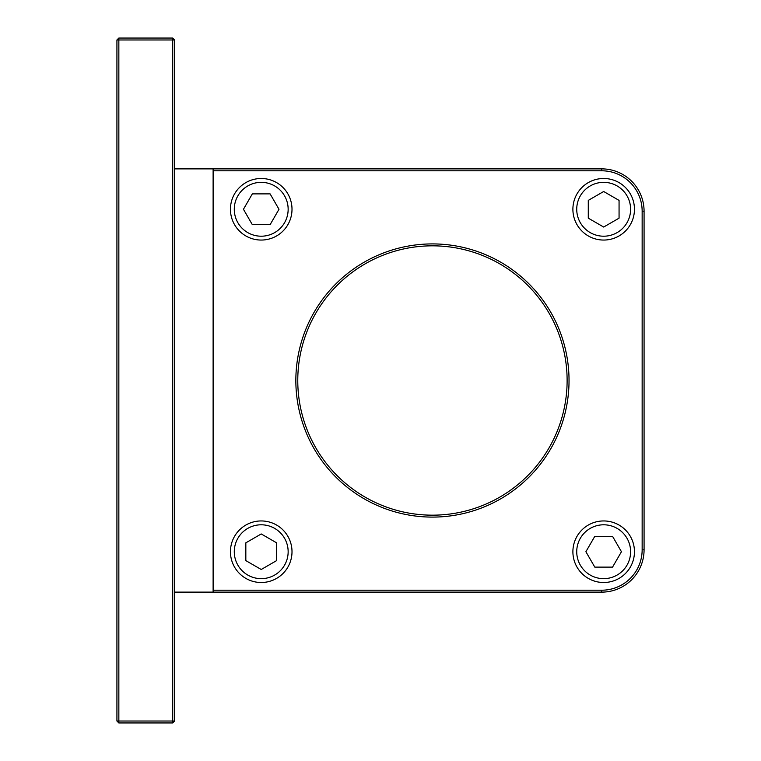<?xml version="1.0" encoding="UTF-8"?>
<svg xmlns="http://www.w3.org/2000/svg" width="761" height="761" viewBox="0 0 761 761"><rect width="100%" height="100%" fill="white"/><g stroke="black" fill="none" stroke-linecap="round" stroke-linejoin="round"><path stroke-width="1.14" d="M572.89 209.275A30.782 30.782 0 0 0 603.673 240.057A30.782 30.782 0 0 0 634.455 209.275A30.782 30.782 0 0 0 603.673 178.493A30.782 30.782 0 0 0 572.89 209.275M588.282 218.16L588.282 200.39L603.673 191.506L619.064 200.39L619.064 218.16L603.673 227.044L588.282 218.16M603.673 520.943A30.782 30.782 0 0 0 572.89 551.725A30.782 30.782 0 0 0 603.673 582.507A30.782 30.782 0 0 0 634.455 551.725A30.782 30.782 0 0 0 603.673 520.943M594.788 536.334L612.557 536.334L621.442 551.725L612.557 567.116L594.788 567.116L585.894 551.725L594.788 536.334M292.005 551.725A30.782 30.782 0 0 0 261.223 520.943A30.782 30.782 0 0 0 230.44 551.725A30.782 30.782 0 0 0 261.223 582.507A30.782 30.782 0 0 0 292.005 551.725M276.614 542.84L276.614 560.61L261.223 569.494L245.832 560.61L245.832 542.84L261.223 533.956L276.614 542.84M261.223 240.057A30.782 30.782 0 0 0 292.005 209.275A30.782 30.782 0 0 0 261.223 178.493A30.782 30.782 0 0 0 230.44 209.275A30.782 30.782 0 0 0 261.223 240.057M270.107 224.666L252.338 224.666L243.444 209.275L252.338 193.884L270.107 193.884L278.992 209.275L270.107 224.666M213.118 170.797L601.742 170.797A40.4 40.4 0 0 1 642.151 211.197L642.151 549.803A40.4 40.4 0 0 1 601.742 590.203L213.118 590.203M174.649 592.125L601.742 592.125A42.321 42.321 0 0 0 644.072 549.803L644.072 211.197A42.321 42.321 0 0 0 601.742 168.875L174.649 168.875M432.448 517.1A136.6 136.6 0 0 0 550.736 312.2A136.6 136.6 0 0 0 314.15 312.2A136.6 136.6 0 0 0 432.448 517.1M432.448 245.832A134.668 134.668 0 0 1 567.116 380.5A134.668 134.668 0 0 1 432.448 515.168A134.668 134.668 0 0 1 297.77 380.5A134.668 134.668 0 0 1 432.448 245.832M213.118 592.125L213.118 168.875M118.849 722.95L116.928 721.028L118.849 721.028L118.849 722.95L172.718 722.95L172.718 721.028L174.649 721.028L172.718 722.95M116.928 39.972L118.849 38.05L118.849 39.972L116.928 39.972L116.928 721.028M118.849 721.028L118.849 39.972L172.718 39.972L172.718 38.05L174.649 39.972L172.718 39.972L172.718 721.028L118.849 721.028M174.649 721.028L174.649 39.972M172.718 38.05L118.849 38.05M603.673 182.345A26.93 26.93 0 0 1 630.603 209.275A26.93 26.93 0 0 1 603.673 236.205A26.93 26.93 0 0 1 576.733 209.275A26.93 26.93 0 0 1 603.673 182.345M630.603 551.725A26.93 26.93 0 0 1 603.673 578.655A26.93 26.93 0 0 1 576.733 551.725A26.93 26.93 0 0 1 603.673 524.795A26.93 26.93 0 0 1 630.603 551.725M261.223 578.655A26.93 26.93 0 0 1 234.283 551.725A26.93 26.93 0 0 1 261.223 524.795A26.93 26.93 0 0 1 288.153 551.725A26.93 26.93 0 0 1 261.223 578.655M234.283 209.275A26.93 26.93 0 0 1 261.223 182.345A26.93 26.93 0 0 1 288.153 209.275A26.93 26.93 0 0 1 261.223 236.205A26.93 26.93 0 0 1 234.283 209.275M601.742 170.797L601.742 168.875M642.151 211.197L644.072 211.197M642.151 549.803L644.072 549.803M601.742 590.203L601.742 592.125"/></g></svg>
